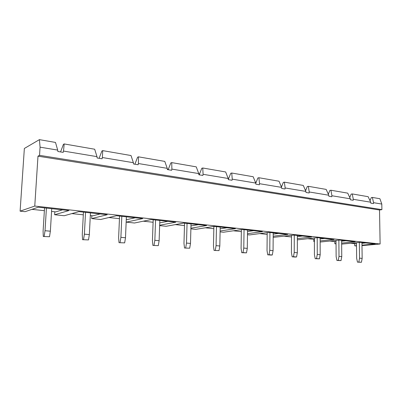 <?xml version="1.0" encoding="UTF-8"?>
<svg xmlns="http://www.w3.org/2000/svg" width="402" height="402" viewBox="0 0 402 402"><rect width="100%" height="100%" fill="white"/><g stroke="black" fill="none" stroke-linecap="round" stroke-linejoin="round"><path stroke-width="0.6" d="M349.75 197.548L351.147 194.126L352.232 193.93L353.318 199.317L370.714 202.211L368.137 196.689L352.232 193.93M328.308 194.226L329.841 190.437L330.916 190.231L331.916 195.749L350.328 198.814L347.745 193.151L330.916 190.231M305.58 190.734L307.274 186.533L308.334 186.312L309.233 191.975L328.751 195.226L326.168 189.407L308.334 186.312M281.45 187.061L283.32 182.387L284.37 182.151L285.154 187.965L305.877 191.417L303.299 185.438L284.37 182.151M255.762 183.257L257.858 177.98L258.883 177.729L259.536 183.699L281.581 187.372L279.018 181.222L258.883 177.729M228.306 179.443L230.733 173.292L231.738 173.021L232.24 179.156L255.737 183.066L253.19 176.739L231.738 173.021M199.216 174.835L201.784 168.282L202.754 167.991L203.085 174.302L228.18 178.483L225.658 171.966L202.754 167.991M168.177 169.709L170.81 162.921L171.744 162.609L171.875 169.106L198.744 173.579L196.256 166.86L171.744 162.609M134.896 164.212L137.6 157.177L138.489 156.835L138.394 163.534L167.227 168.332L164.785 161.398L138.489 156.835M99.123 158.303L101.902 151.001L102.736 150.629L102.369 157.534L133.394 162.699L131.012 155.539L102.736 150.629M60.566 151.936L63.421 144.343L64.184 143.941L63.516 151.067L96.988 156.639L94.686 149.232L64.184 143.941M63.516 151.067L63.194 152.368L57.863 151.489L57.702 150.097L40.069 147.162L39.421 139.645L24.356 148.469L20.1 211.161L34.763 206.07L37.984 156.172L39.542 155.348L40.069 147.162M57.702 150.097L55.491 142.434L39.421 139.645M370.016 200.714L371.287 197.608L372.378 197.427L379.915 198.734L381.799 204.055L381.9 209.648L379.518 209.995L37.984 156.172M379.518 209.995L380.121 243.994L34.763 206.07M159.659 225.231L175.79 222.205L151.298 219.532L134.489 223.004L126.173 222.145L142.75 218.598L116.429 215.728L100.606 219.497L91.686 218.572L107.233 214.723L78.872 211.628L64.235 215.733L54.642 214.738L68.948 210.547L38.301 207.201L25.085 211.678L20.1 211.161M190.905 228.185L206.598 225.567L183.754 223.075L166.121 226.281L159.649 225.612M220.115 230.999L235.401 228.708L214.04 226.376L195.734 229.351L190.89 228.849M247.481 233.678L262.385 231.652L242.366 229.467L223.502 232.225L220.1 231.874M273.179 236.215L287.716 234.416L268.918 232.366L249.597 234.929L247.471 234.708M297.354 238.627L311.54 237.014L293.857 235.085L273.169 237.366M320.133 240.919L333.992 239.466L317.324 237.647L297.349 239.868M314.399 241.637L313.836 241.577L314.399 241.517M341.64 243.094L355.182 241.778L339.444 240.059L320.138 242.044M336.042 243.878L334.841 243.753L336.042 243.637M361.981 245.16L375.222 243.964L360.338 242.341L341.65 244.12M356.509 245.999L354.735 245.813L356.504 245.652M380.121 243.994L361.986 245.617M135.223 217.778L127.384 219.507L126.273 219.386L126.173 222.145M91.832 215.723L91.686 218.572M54.818 211.784L54.642 214.738M354.71 243.697L354.735 245.813M334.826 241.582L334.841 243.753M313.831 239.351L313.836 241.577M369.679 199.985L370.358 199.874M167.332 169.202L168.393 169.157M198.799 173.991L199.643 173.749M228.09 178.247L228.859 178.051M255.446 182.347L256.195 182.171M281.119 186.267L281.832 186.111M305.264 190L305.932 189.865M328.012 193.558L328.625 193.442M349.474 196.945L350.036 196.849M372.378 197.427L373.543 202.683L381.799 204.055M167.227 168.332L167.383 169.574L171.644 170.282L171.875 169.106M133.394 162.699L133.554 163.991L138.132 164.745L138.394 163.534M96.988 156.639L97.148 157.976L102.083 158.79L102.369 157.534M381.9 209.648L39.542 155.348M370.714 202.211L370.85 203.181L373.443 203.608L373.543 202.683M350.328 198.814L350.464 199.814L353.207 200.266L353.318 199.317M328.751 195.226L328.891 196.251L331.791 196.729L331.916 195.749M305.877 191.417L306.017 192.473L309.098 192.98L309.233 191.975M281.581 187.372L281.727 188.463L284.998 189L285.154 187.965M255.737 183.066L255.883 184.191L259.37 184.769L259.536 183.699M228.18 178.483L228.331 179.644L232.049 180.257L232.24 179.156M198.744 173.579L198.9 174.78L202.874 175.438L203.085 174.302M51.562 211.437L55.752 211.884L62.511 209.844M44.17 236.291L45.024 230.723L50.366 231.19L49.511 236.728L43.275 236.492L43.094 231.195L44.532 208.095L45.014 207.934M31.959 209.352L44.371 210.673M350.629 243.265L356.484 243.813M361.956 243.3L365.825 242.939M90.309 215.562L92.852 215.834L100.198 213.954M83.546 239.512L84.39 234.16L89.339 234.592L88.495 239.919L82.561 239.698L82.269 234.592L83.445 212.331L83.978 212.186M71.852 213.598L83.314 214.819M43.275 236.492L49.511 236.728M45.024 230.723L46.421 208.09M50.366 231.19L51.727 208.668M356.468 242.707L356.659 258.38L357.478 262.144L358.815 262.059L359.544 258.179L359.343 242.436M357.478 262.144L361.433 262.275L358.815 262.059M359.544 258.179L362.157 258.406L361.946 242.517M362.157 258.406L361.433 262.275M82.561 239.698L88.495 239.919M84.39 234.16L85.531 212.356M89.339 234.592L90.45 212.894M120.062 242.501L120.896 237.346L125.494 237.748L124.66 242.878L119.007 242.672L118.62 237.743L119.565 216.266L120.138 216.13M108.847 217.532L119.459 218.663M341.625 241.185L345.861 240.758M329.816 241.049L336.027 241.713M320.128 238.959L324.756 238.456M307.796 238.708L314.394 239.406M297.354 236.617L302.425 236.019M284.465 236.225L291.48 236.969M273.194 234.145L278.747 233.436M259.697 233.587L267.174 234.381M247.511 231.547L253.602 230.693M233.356 230.783L241.346 231.632M220.16 228.808L226.849 227.773M215.276 250.3L216.075 245.657L219.814 245.984L219.015 250.607L214.06 250.436L213.462 245.964L213.884 226.537L214.537 226.432M205.286 227.798L213.839 228.708M190.965 225.929L198.327 224.663M185.684 247.878L186.498 243.074L190.493 243.421L189.684 248.205L184.513 248.019L183.975 243.411L184.548 223.341L185.181 223.231M175.322 224.607L184.488 225.582M159.74 222.909L167.85 221.336M154.021 245.285L154.845 240.311L159.127 240.682L158.303 245.637L152.906 245.441L152.433 240.677L153.182 219.924L153.785 219.804M143.248 221.195L153.102 222.246M119.007 242.672L124.66 242.878M120.896 237.346L121.816 216.316M125.494 237.748L126.384 216.814M152.906 245.441L158.303 245.637M154.845 240.311L155.569 220M159.127 240.682L159.825 220.462M184.513 248.019L189.684 248.205M186.498 243.074L187.051 223.432M190.493 243.421L191.02 223.864M214.06 250.436L219.015 250.607M216.075 245.657L216.477 226.643M219.814 245.984L220.195 227.05M241.376 229.612L241.089 248.361L241.743 252.692L242.989 252.572L243.778 248.074L244.044 229.653M241.743 252.692L246.496 252.858L242.989 252.572M243.778 248.074L247.285 248.381L247.531 230.029M247.285 248.381L246.496 252.858M267.194 232.592L267.028 250.607L267.727 254.813L269.003 254.702L269.777 250.345L269.928 232.477M267.727 254.813L271.018 255.084L272.295 254.974L269.003 254.702M269.777 250.345L273.069 250.632L273.204 232.833M273.069 250.632L272.295 254.974M291.485 235.371L291.43 252.722L292.164 256.808L293.465 256.707L294.224 252.476L294.269 235.13M292.164 256.808L295.264 257.064L296.565 256.958L293.465 256.707M294.224 252.476L297.329 252.747L297.359 235.466M297.329 252.747L296.565 256.958M314.389 237.974L314.429 254.717L315.193 258.692L316.51 258.592L317.258 254.486L317.213 237.657M315.193 258.692L319.434 258.833L316.51 258.592M317.258 254.486L320.183 254.742L320.123 237.954M320.183 254.742L319.434 258.833M336.017 240.411L336.137 256.597L336.926 260.466L338.258 260.375L338.997 256.386L338.866 240.12M336.926 260.466L341.022 260.602L338.258 260.375M338.997 256.386L341.76 256.627L341.62 240.295M341.76 256.627L341.022 260.602M167.508 169.599L167.523 169.141M168.187 169.684L168.207 169.136M168.167 169.126L168.147 169.704"/></g></svg>
